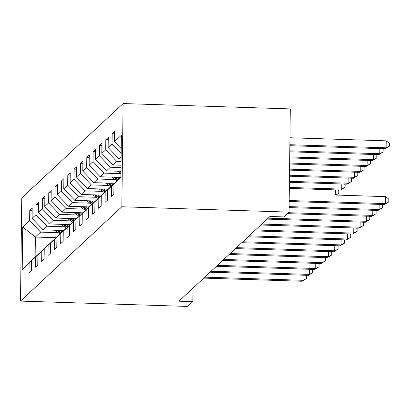 <?xml version="1.0" encoding="UTF-8"?>
<svg xmlns="http://www.w3.org/2000/svg" width="410" height="410" viewBox="0 0 410 410"><rect width="100%" height="100%" fill="white"/><g stroke="black" fill="none" stroke-linecap="round" stroke-linejoin="round"><path stroke-width="0.61" d="M123.102 103.556L21.761 197.881L20.5 301.089L121.842 206.763L123.102 103.556L290.3 108.911L289.04 212.119L121.842 206.763M55.991 237.697L35.368 237.036L35.122 257.121L40.405 252.206L29.12 263.005L28.997 273.188L31.432 270.918L31.56 260.734L35.46 257.106L35.337 267.284L37.771 265.019L37.899 254.835L41.799 251.207L41.671 261.385L44.111 259.12L44.234 248.937L48.139 245.308L48.011 255.486L50.45 253.216L50.573 243.038L54.474 239.404L54.351 249.587L56.79 247.317L56.913 237.139L60.813 233.505L60.69 243.689L63.13 241.418L63.253 231.235L67.153 227.606L67.03 237.79L69.469 235.519L69.592 225.336L73.492 221.707L73.369 231.886L75.804 229.62L75.932 219.437L79.832 215.809L79.709 225.987L82.143 223.716L82.272 213.538L86.172 209.905L86.044 220.088L88.483 217.818L88.606 207.639L92.511 204.006L92.383 214.189L94.823 211.919L94.946 201.735L98.846 198.107L98.723 208.29L101.162 206.02L101.285 195.836L105.185 192.208L105.062 202.386L107.502 200.121L107.625 189.938L111.525 186.309L111.402 196.487L113.842 194.217L113.965 184.039L120.873 177.607L121.391 135.208L114.482 141.64L114.605 131.456L112.171 133.727L114.58 133.803M29.12 263.005L22.212 269.437L22.729 227.037L29.638 220.606L29.761 210.427L32.17 210.504M112.171 133.727L112.043 143.91L108.143 147.538L108.266 137.355L105.831 139.625L105.703 149.809L101.803 153.437L101.931 143.259L99.492 145.524L99.369 155.708L95.463 159.336L95.591 149.158L93.152 151.428L93.029 161.607L89.129 165.24L89.252 155.057L86.812 157.327L86.689 167.505L82.789 171.139L82.912 160.956L80.473 163.226L80.35 173.409L76.45 177.038L76.573 166.855L74.133 169.125L74.01 179.308L70.11 182.937L70.233 172.759L67.799 175.024L67.67 185.207L63.77 188.836L63.893 178.657L61.459 180.928L61.331 191.106L57.431 194.74L57.559 184.556L55.119 186.827L54.996 197.005L51.091 200.639L51.219 190.455L48.78 192.726L48.657 202.909L44.757 206.537L44.88 196.354L42.44 198.624L42.317 208.808L38.417 212.436L38.54 202.258L36.1 204.523L35.977 214.707L32.077 218.335L32.2 208.157L29.761 210.427M289.04 212.119L283.879 216.926L269.949 216.475L178.929 301.191L192.859 301.642L193.028 288.071M31.56 260.734L46.807 246.307M63.709 230.512L43.086 229.851L46.986 226.223L64.596 226.786M46.74 246.302L35.46 257.106M32.077 218.335L43.086 229.851M35.977 214.707L46.986 226.223M37.899 254.835L53.146 240.409M70.049 224.613L49.425 223.952L53.326 220.324L70.935 220.887M53.08 240.403L41.799 251.207M38.417 212.436L49.425 223.952M42.317 208.808L53.326 220.324M44.234 248.937L59.486 234.51M76.388 218.714L55.765 218.053L59.665 214.42L77.275 214.983M59.419 234.505L48.139 245.308M44.757 206.537L55.765 218.053M48.657 202.909L59.665 214.42M50.573 243.038L65.825 228.606M82.728 212.81L62.105 212.154L66.005 208.521L83.614 209.085M65.759 228.606L54.474 239.404M51.091 200.639L62.105 212.154M54.996 197.005L66.005 208.521M56.913 237.139L72.165 222.707M89.067 206.912L68.444 206.25L72.344 202.622L89.954 203.186M72.099 222.707L60.813 233.505M57.431 194.74L68.444 206.25M61.331 191.106L72.344 202.622M63.253 231.235L78.5 216.808M95.402 201.013L74.779 200.352L78.684 196.723L96.294 197.287M78.438 216.808L67.153 227.606M63.77 188.836L74.779 200.352M67.67 185.207L78.684 196.723M69.592 225.336L84.839 210.909M101.742 195.114L81.118 194.453L85.019 190.824L102.633 191.388M84.778 210.904L73.492 221.707M70.11 182.937L81.118 194.453M74.01 179.308L85.019 190.824M75.932 219.437L91.179 205.01M108.081 189.215L87.458 188.554L91.358 184.92L108.968 185.484M91.112 205.005L79.832 215.809M76.45 177.038L87.458 188.554M80.35 173.409L91.358 184.92M82.272 213.538L97.518 199.106M114.421 183.316L93.798 182.655L97.698 179.021L115.307 179.585M97.452 199.106L86.172 209.905M82.789 171.139L93.798 182.655M86.689 167.505L97.698 179.021M88.606 207.639L103.858 193.207M120.76 177.412L100.137 176.751L104.037 173.123L120.919 173.666M103.791 193.207L92.511 204.006M89.129 165.24L100.137 176.751M93.029 161.607L104.037 173.123M94.946 201.735L110.198 187.308M120.95 171.318L106.477 170.852L110.377 167.224L120.996 167.562M110.131 187.308L98.846 198.107M95.463 159.336L106.477 170.852M99.369 155.708L110.377 167.224M101.285 195.836L116.537 181.41M121.022 165.215L112.817 164.953L116.717 161.325L121.068 161.463M116.471 181.404L105.185 192.208M101.803 153.437L112.817 164.953M105.703 149.809L116.717 161.325M107.625 189.938L120.878 177.304M121.099 159.116L119.151 159.054L121.119 157.225M120.873 177.356L111.525 186.309M108.143 147.538L119.151 159.054M112.043 143.91L121.165 153.448M120.873 177.422L113.965 184.039M114.482 141.64L121.227 148.692M192.859 301.642L187.698 306.444L20.5 301.089M58.256 232.685L40.646 232.121L35.368 237.036L22.729 227.037M35.122 257.121L22.212 269.437M29.638 220.606L40.646 232.121M105.831 139.625L108.24 139.702M99.492 145.524L101.9 145.606M93.152 151.428L95.561 151.505M86.812 157.327L89.221 157.404M80.473 163.226L82.881 163.303M74.133 169.125L76.547 169.202M67.799 175.024L70.207 175.101M61.459 180.928L63.868 181.005M55.119 186.827L57.528 186.904M48.78 192.726L51.188 192.802M42.44 198.624L44.849 198.701M36.1 204.523L38.509 204.6M289.183 200.521L385.441 203.606L384.426 204.549L289.173 201.5M335.401 195.027L385.528 196.631L385.441 203.606L388.782 201.91L384.426 204.549M385.528 196.631L388.818 199.122L388.782 201.91M289.855 145.709L385.108 148.763L386.123 147.815L386.21 140.84L289.952 137.76M386.21 140.84L389.5 143.336L389.464 146.124L386.123 147.815L289.865 144.73M389.464 146.124L385.108 148.763M289.106 206.619L379.101 209.505L378.087 210.448L289.096 207.598M381.741 204.462L382.479 205.02L382.443 207.814L379.101 209.505L379.163 204.38M382.443 207.814L378.087 210.448M288.414 212.703L372.762 215.404L371.747 216.347L287.4 213.646M375.401 210.361L376.139 210.919L376.108 213.712L372.762 215.404L372.823 210.279M376.108 213.712L371.747 216.347M289.778 151.813L378.768 154.662L379.783 153.714L289.788 150.834M382.422 148.676L383.16 149.235L383.124 152.023L378.768 154.662M383.124 152.023L379.783 153.714L379.844 148.594M289.701 157.911L372.429 160.561L373.443 159.613L289.716 156.933M376.083 154.575L376.821 155.134L376.79 157.922L372.429 160.561M376.79 157.922L373.443 159.613L373.505 154.493M268.145 218.156L366.422 221.303L365.407 222.251L267.13 219.099M369.061 216.265L369.799 216.823L369.769 219.611L366.422 221.303L366.489 216.183M369.769 219.611L365.407 222.251M261.805 224.055L360.088 227.201L359.068 228.15L260.791 225.003M362.727 222.164L363.465 222.722L363.429 225.51L360.088 227.201L360.149 222.082M363.429 225.51L359.068 228.15M255.466 229.954L353.748 233.105L352.728 234.048L254.451 230.902M356.387 228.062L357.125 228.621L357.089 231.409L353.748 233.105L353.809 227.98M357.089 231.409L352.728 234.048M118.106 171.226L120.924 173.184M119.997 171.288L120.94 171.944M289.629 164.01L366.089 166.46L367.104 165.517L289.639 163.036M369.743 160.474L370.481 161.033L370.45 163.821L366.089 166.46M370.45 163.821L367.104 165.517L367.17 160.392M111.766 177.125L117.122 180.846M116.748 177.284L119.125 178.934M113.657 177.187L117.885 180.118M118.362 179.662L114.856 177.222M289.552 170.114L359.749 172.359L360.769 171.416L289.568 169.135M363.409 166.373L364.147 166.931L364.111 169.725L359.749 172.359M364.111 169.725L360.769 171.416L360.831 166.291M105.426 183.024L110.782 186.745M110.413 183.183L112.786 184.833M107.317 183.085L111.546 186.017M112.022 185.561L108.517 183.126M289.481 176.213L353.41 178.263L354.43 177.315L289.491 175.234M357.069 172.277L357.807 172.835L357.771 175.623L353.41 178.263M357.771 175.623L354.43 177.315L354.491 172.19M249.126 235.852L347.408 239.004L346.394 239.947L248.111 236.801M350.048 233.961L350.786 234.52L350.75 237.308L347.408 239.004L347.47 233.879M350.75 237.308L346.394 239.947M99.087 188.923L104.447 192.644M104.073 189.087L106.446 190.737M100.983 188.984L105.206 191.921M105.683 191.46L102.177 189.025M289.404 182.312L347.075 184.162L348.09 183.214L289.419 181.338M350.729 178.176L351.467 178.734L351.431 181.522L347.075 184.162M351.431 181.522L348.09 183.214L348.151 178.094M242.787 241.756L341.069 244.903L340.054 245.846L241.772 242.699M343.708 239.86L344.446 240.419L344.41 243.212L341.069 244.903L341.13 239.778M344.41 243.212L340.054 245.846M92.747 194.827L98.108 198.548M97.734 194.986L100.107 196.636M94.643 194.888L98.866 197.82M99.348 197.359L95.837 194.924M289.332 188.415L340.736 190.061L341.75 189.112L289.342 187.437M344.39 184.075L345.128 184.633L345.092 187.421L340.736 190.061M345.092 187.421L341.75 189.112L341.812 183.993M236.452 247.655L334.729 250.802L333.714 251.75L235.432 248.598M337.368 245.764L338.106 246.323L338.071 249.111L334.729 250.802L334.791 245.677M338.071 249.111L333.714 251.75M86.407 200.726L91.768 204.446M91.394 200.885L93.772 202.535M88.304 200.787L92.527 203.719M93.008 203.257L89.498 200.823M338.05 189.973L338.788 190.532L338.752 193.32L336 195.042M338.752 193.32L335.411 195.016L335.472 189.891M230.112 253.554L328.389 256.701L327.375 257.649L229.093 254.497M331.029 251.663L331.767 252.222L331.736 255.01L328.389 256.701L328.451 251.581M331.736 255.01L327.375 257.649M80.068 206.625L85.429 210.345M85.054 206.784L87.432 208.434M81.964 206.686L86.187 209.618M86.669 209.161L83.158 206.722M223.773 259.453L322.05 262.6L321.035 263.548L222.758 260.401M324.689 257.562L325.427 258.121L325.396 260.909L322.05 262.6L322.116 257.48M325.396 260.909L321.035 263.548M73.733 212.523L79.089 216.244M78.715 212.682L81.093 214.333M75.624 212.585L79.847 215.516M80.329 215.06L76.824 212.626M217.433 265.352L315.71 268.504L314.695 269.447L216.418 266.3M318.35 263.461L319.093 264.019L319.057 266.808L315.71 268.504L315.777 263.379M319.057 266.808L314.695 269.447M67.394 218.422L72.749 222.143M72.375 218.586L74.753 220.231M69.285 218.484L73.508 221.421M73.99 220.959L70.484 218.525M211.094 271.256L309.376 274.403L308.356 275.346L210.079 272.199M312.015 269.36L312.753 269.918L312.717 272.712L309.376 274.403L309.437 269.278M312.717 272.712L308.356 275.346M61.054 224.326L66.41 228.047M66.041 224.485L68.414 226.135M62.945 224.383L67.173 227.319M67.65 226.858L64.144 224.424M204.754 277.155L303.036 280.302L302.021 281.25L203.739 278.098M305.675 275.264L306.413 275.822L306.378 278.61L303.036 280.302L303.098 275.177M306.378 278.61L302.021 281.25M54.715 230.225L60.075 233.946M59.701 230.384L62.074 232.034M56.611 230.287L60.834 233.218M61.31 232.757L57.805 230.323"/></g></svg>
